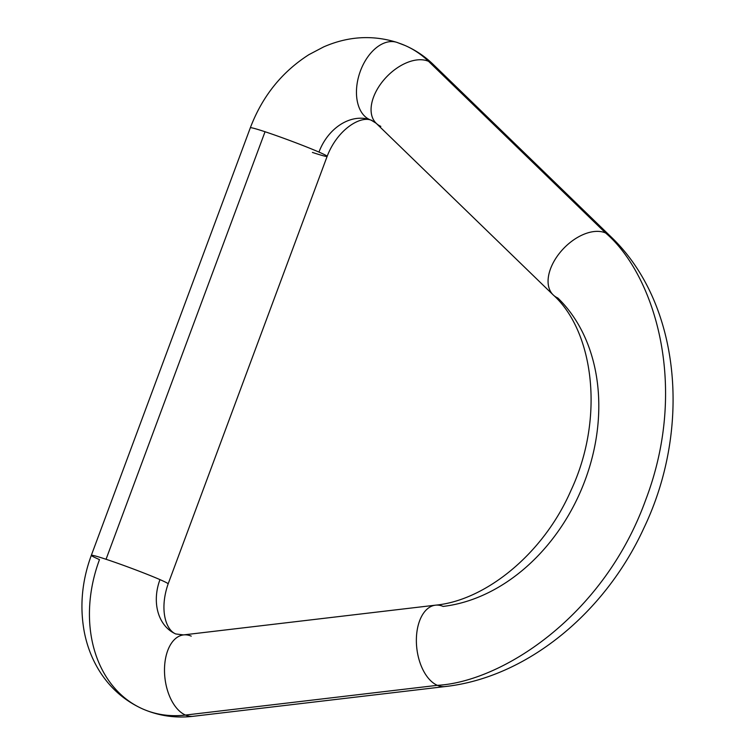 <?xml version="1.0" encoding="UTF-8"?>
<svg xmlns="http://www.w3.org/2000/svg" width="754" height="754" viewBox="0 0 754 754"><rect width="100%" height="100%" fill="white"/><g stroke="black" fill="none" stroke-linecap="round" stroke-linejoin="round"><path stroke-width="1.13" d="M610.41 236.247A40.98 24.816 134.1 0 0 605.575 232.967C652.464 272.562 690.315 383.155 645.575 500.213C602.983 617.988 500.185 682.04 437.339 685.329A40.98 23.534 83.3 0 0 445.275 686.536M380.817 126.37A40.98 24.816 -45.9 0 1 375.992 123.09A40.98 24.816 -45.9 0 1 383.956 79.801A40.98 24.816 -45.9 0 1 428.574 61.347A40.98 24.816 134.1 0 0 383.814 79.962A40.98 24.816 134.1 0 0 376.171 123.279L553.172 294.899C593.379 330.846 605.208 417.405 571.042 490.289C543.342 554.247 485.086 600.58 435.426 605.179L183.542 634.906A40.98 23.534 83.3 0 0 164.513 671.767A40.98 23.534 83.3 0 0 185.465 715.065A128.783 99.943 113.6 0 1 140.301 707.836A128.783 99.943 -66.4 0 0 185.465 715.065L437.339 685.329A40.98 23.534 -96.7 0 1 416.387 642.031A40.98 23.534 -96.7 0 1 435.426 605.179A40.98 23.534 -96.7 0 1 443.116 606.423A175.616 136.285 -66.4 0 0 585.095 480.204A175.616 136.285 -66.4 0 0 557.819 297.99A40.98 24.816 -45.9 0 1 553.172 294.899A40.98 24.816 -45.9 0 1 560.816 251.582A40.98 24.816 -45.9 0 1 605.575 232.967A40.98 24.816 -45.9 0 1 610.222 236.059C680.457 302.429 692.134 427.744 643.746 528.365C604.727 613.388 526.481 677.61 445.03 686.574A40.98 23.534 -96.7 0 1 437.339 685.329L185.465 715.065A40.98 23.534 -96.7 0 1 164.513 671.974A40.98 23.534 -96.7 0 1 183.297 634.943A40.98 23.534 -96.7 0 1 191.233 636.15M396.868 42.365A40.98 25.777 108.3 0 0 359.988 72.167A40.98 25.777 108.3 0 0 369.837 119.679A46.833 36.343 -66.4 0 0 318.97 152.091A40.98 1.847 20.4 0 1 327.142 156.361A40.98 1.847 -159.6 0 0 318.97 152.091A40.98 1.847 -159.6 0 0 265.04 131.743L106.05 559.279A40.98 1.847 -159.6 0 0 91.319 555.34A40.98 1.847 20.4 0 1 106.05 559.279A40.98 1.847 20.4 0 1 159.971 579.619A40.98 1.847 20.4 0 1 168.142 583.898A40.98 1.847 -159.6 0 0 159.971 579.619A46.833 36.343 -66.4 0 0 174.815 633.52A46.833 36.343 113.6 0 1 159.971 579.619A40.98 1.847 -159.6 0 0 106.05 559.279L265.04 131.743A40.98 1.847 -159.6 0 0 250.319 127.803A40.98 1.847 20.4 0 1 265.04 131.743A40.98 1.847 20.4 0 1 318.97 152.091A46.833 36.343 113.6 0 1 369.837 119.679A40.98 25.777 -71.7 0 1 359.988 72.167A40.98 25.777 -71.7 0 1 396.868 42.365A40.98 25.777 -71.7 0 1 398.376 42.94A128.783 99.943 113.6 0 1 405.077 45.504A128.783 99.943 113.6 0 1 428.574 61.347A128.783 99.943 -66.4 0 0 405.077 45.504M369.837 119.679A46.833 36.343 113.6 0 1 372.278 120.612A46.833 36.343 -66.4 0 0 369.837 119.679A40.98 25.777 108.3 0 0 371.345 120.244A40.98 25.777 -71.7 0 1 369.837 119.679M140.301 707.836A128.783 99.943 113.6 0 1 99.49 559.609A40.98 1.847 20.4 0 1 91.328 555.33L250.319 127.803C262.307 96.324 281.855 71.941 308.952 54.637L323.654 46.908C348.018 36.267 372.457 34.769 396.981 42.403L405.058 45.494C415.558 50.103 424.945 56.418 433.22 64.439A40.98 24.816 134.1 0 0 428.574 61.347L605.575 232.967L428.574 61.347A40.98 24.816 -45.9 0 1 433.409 64.627M193.401 716.272A40.98 23.534 -96.7 0 1 185.465 715.065A40.98 23.534 83.3 0 0 193.156 716.3L445.03 686.574M183.542 634.906L175.795 633.973C165.616 629.929 159.311 609.223 168.142 583.898L327.132 156.37A40.98 1.847 20.4 0 1 312.41 152.421M435.181 605.217A40.98 23.534 83.3 0 0 416.387 642.248A40.98 23.534 83.3 0 0 437.339 685.329C500.185 682.04 602.983 617.988 645.575 500.213C690.315 383.155 652.464 272.562 605.575 232.967A40.98 24.816 134.1 0 0 560.957 251.421A40.98 24.816 134.1 0 0 552.984 294.71M91.328 555.33C81.979 580.721 79.613 606.131 84.222 631.569C86.814 645.179 91.536 657.761 98.397 669.307C109.264 687.356 124.127 700.617 143.006 709.09C158.971 715.932 175.682 718.336 193.156 716.3M376.171 123.279L371.241 120.206C360.176 115.616 337.349 129.613 327.132 156.37M433.22 64.439L610.222 236.059"/></g></svg>
